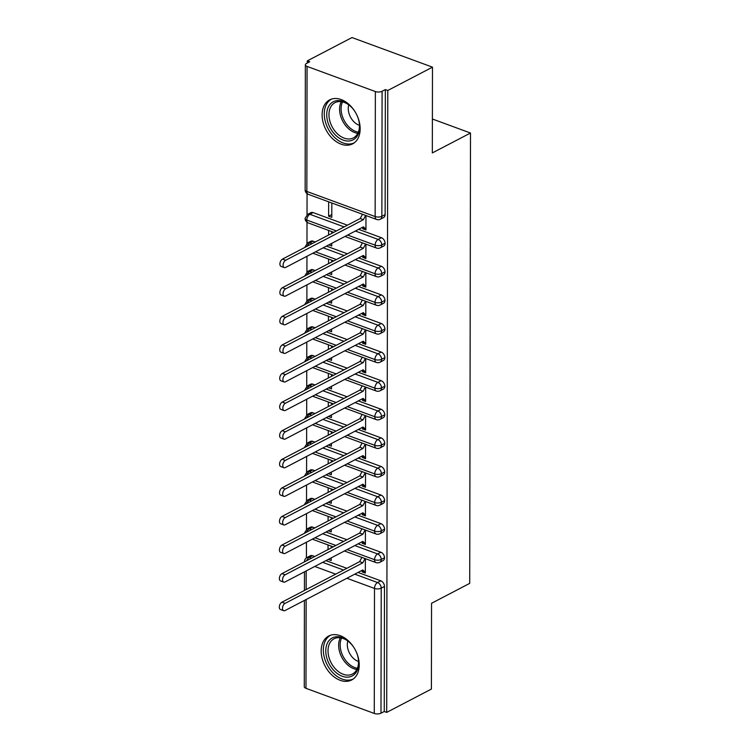 <?xml version="1.0" encoding="UTF-8"?>
<svg xmlns="http://www.w3.org/2000/svg" width="751" height="751" viewBox="0 0 751 751"><rect width="100%" height="100%" fill="white"/><g stroke="black" fill="none" stroke-linecap="round" stroke-linejoin="round"><path stroke-width="1.13" d="M360.161 128.872A24.811 17.113 62.4 0 1 352.613 143.863A24.811 17.113 62.4 0 1 332.646 138.738A24.811 17.113 62.4 0 1 322.113 114.875A24.811 17.113 62.4 0 1 329.661 99.874A24.811 17.113 62.4 0 1 349.628 104.999A24.811 17.113 62.4 0 1 360.161 128.872M359.231 665.001A24.811 17.113 62.4 0 1 351.675 679.993A24.811 17.113 62.4 0 1 331.707 674.867A24.811 17.113 62.4 0 1 321.175 651.004A24.811 17.113 62.4 0 1 328.722 636.003A24.811 17.113 62.4 0 1 348.689 641.129A24.811 17.113 62.4 0 1 359.231 665.001M307.29 60.878L309.731 61.77L306.464 63.478A4.769 2.093 0.1 0 0 305.357 64.811A4.769 2.093 0.1 0 0 307.065 66.417L375.359 91.538A4.769 2.093 0.1 0 0 382.081 91.284L385.347 89.585L387.788 90.477L432.482 67.158L351.994 37.55L307.29 60.878L307.29 63.046M307.065 193.674L307.028 214.739M307.009 222.268L306.971 243.333M306.952 256.298L306.924 271.928M306.906 284.892L306.877 300.522M306.849 313.486L306.821 329.116M306.802 342.08L306.774 357.711M306.755 370.665L306.727 386.305M306.699 399.26L306.68 414.899M306.652 427.854L306.624 443.494M306.605 456.448L306.577 472.088M306.549 485.043L306.53 500.682M306.502 513.637L306.474 529.277M306.455 542.231L306.427 557.871M432.482 67.158L432.332 152.932L470.501 133.021L432.388 119.005M470.501 133.021L469.713 583.367L431.543 603.288L431.403 689.061L386.699 712.389L384.259 711.497L384.474 586.465L381.217 588.174L380.992 713.197L384.259 711.497M380.992 713.197A4.769 2.093 -179.9 0 1 374.27 713.45L305.976 688.329A4.769 2.093 -179.9 0 1 304.268 686.724L304.418 600.424M387.788 90.477L386.699 712.389M283.671 610.704L280.498 609.53A3.971 2.291 -69.8 0 1 279.419 606.085A3.971 2.291 -69.8 0 1 281.878 602.227L285.051 603.391A3.971 2.291 110.2 0 0 282.592 607.249A3.971 2.291 110.2 0 0 283.671 610.704A3.971 2.291 110.2 0 0 285.033 610.544L362.799 569.962L365.343 572.206L362.17 571.042L362.17 571.896L363.137 571.398M362.17 571.896L365.343 573.06L365.371 558.669M331.2 557.89L331.191 560.509L328.253 559.42M328.046 544.944L328.037 549.572M331.219 547.911L331.219 546.118M312.529 555.712L309.262 557.42A4.769 3.295 62.4 0 0 307.056 557.477L310.313 555.778A4.769 3.295 62.4 0 1 312.529 555.712L314.725 556.519M325.925 560.64L346.831 568.329M358.03 572.45L380.832 580.833A4.769 3.295 62.4 0 1 384.474 586.465M385.347 89.585L385.132 214.608A4.769 3.295 62.4 0 1 383.677 217.49L380.41 219.198A4.769 3.295 -117.6 0 0 381.865 216.316L385.132 214.608M313.129 212.589L309.863 214.298A4.769 3.295 62.4 0 0 307.647 214.354L310.914 212.646A4.769 3.295 62.4 0 1 313.129 212.589L347.431 225.206M358.631 229.327L381.433 237.71A4.769 3.295 62.4 0 1 385.075 243.202A4.769 3.295 62.4 0 1 383.63 246.084L380.363 247.792A4.769 3.295 -117.6 0 0 381.808 244.91L385.075 243.202M284.272 267.581L281.099 266.408A3.971 2.291 -69.8 0 1 280.02 262.963A3.971 2.291 -69.8 0 1 282.479 259.104L285.643 260.268A3.971 2.291 110.2 0 0 283.193 264.127A3.971 2.291 110.2 0 0 284.272 267.581A3.971 2.291 110.2 0 0 285.633 267.422L363.4 226.84L365.944 229.083L362.771 227.919L362.771 228.773L365.944 229.937L365.962 215.546M328.647 201.822L328.619 216.213L331.792 217.377L331.82 202.986M313.083 241.184L309.816 242.892A4.769 3.295 62.4 0 0 307.6 242.948L310.867 241.24A4.769 3.295 62.4 0 1 313.083 241.184L315.27 241.991M326.469 246.112L347.384 253.8M358.584 257.922L381.377 266.305A4.769 3.295 62.4 0 1 385.028 271.796A4.769 3.295 62.4 0 1 383.573 274.678L380.306 276.387A4.769 3.295 -117.6 0 0 381.761 273.495L385.028 271.796M284.216 296.166L281.052 295.002A3.971 2.291 -69.8 0 1 279.973 291.557A3.971 2.291 -69.8 0 1 282.423 287.699L285.596 288.863A3.971 2.291 110.2 0 0 283.146 292.721A3.971 2.291 110.2 0 0 284.216 296.166A3.971 2.291 110.2 0 0 285.587 296.016L363.353 255.434L365.897 257.677L362.724 256.513L362.724 257.368L365.887 258.532L365.915 244.141M328.807 244.892L331.745 245.971L331.745 243.352M331.764 233.383L331.773 231.58M328.6 230.416L328.591 235.044M313.026 269.778L309.759 271.486A4.769 3.295 62.4 0 0 307.553 271.543L310.811 269.834A4.769 3.295 62.4 0 1 313.026 269.778L315.223 270.585M326.422 274.706L347.337 282.395M358.537 286.516L381.33 294.899A4.769 3.295 62.4 0 1 384.981 300.391A4.769 3.295 62.4 0 1 383.526 303.273L380.259 304.981A4.769 3.295 -117.6 0 0 381.715 302.09L384.981 300.391M284.169 324.761L280.996 323.597A3.971 2.291 -69.8 0 1 279.926 320.151A3.971 2.291 -69.8 0 1 282.376 316.293L285.549 317.457A3.971 2.291 110.2 0 0 283.089 321.315A3.971 2.291 110.2 0 0 284.169 324.761A3.971 2.291 110.2 0 0 285.54 324.61L363.296 284.028L365.84 286.272L362.677 285.108L362.667 285.962L365.84 287.126L365.868 272.735M328.75 273.486L331.698 274.566L331.698 271.946M331.717 261.977L331.717 260.175M328.544 259.011L328.544 263.639M312.979 298.372L309.712 300.071A4.769 3.295 62.4 0 0 307.497 300.137L310.764 298.429A4.769 3.295 62.4 0 1 312.979 298.372L315.176 299.18M326.375 303.301L347.281 310.989M358.48 315.11L381.283 323.493A4.769 3.295 62.4 0 1 384.925 328.985A4.769 3.295 62.4 0 1 383.479 331.867L380.213 333.566A4.769 3.295 -117.6 0 0 381.658 330.684L384.925 328.985M284.122 353.355L280.949 352.191A3.971 2.291 -69.8 0 1 279.87 348.746A3.971 2.291 -69.8 0 1 282.329 344.887L285.502 346.051A3.971 2.291 110.2 0 0 283.043 349.91A3.971 2.291 110.2 0 0 284.122 353.355A3.971 2.291 110.2 0 0 285.483 353.205L363.249 312.623L365.793 314.866L362.62 313.702L362.62 314.556L365.793 315.72L365.821 301.329M328.703 302.08L331.642 303.16L331.651 300.541M331.67 290.571L331.67 288.769M328.497 287.605L328.487 292.233M312.932 326.967L309.665 328.666A4.769 3.295 62.4 0 0 307.45 328.731L310.717 327.023A4.769 3.295 62.4 0 1 312.932 326.967L315.12 327.774M326.319 331.895L347.234 339.583M358.434 343.705L381.226 352.088A4.769 3.295 62.4 0 1 384.878 357.579A4.769 3.295 62.4 0 1 383.423 360.461L380.166 362.16A4.769 3.295 -117.6 0 0 381.611 359.278L384.878 357.579M284.066 381.949L280.902 380.785A3.971 2.291 -69.8 0 1 279.823 377.34A3.971 2.291 -69.8 0 1 282.273 373.482L285.446 374.646A3.971 2.291 110.2 0 0 282.996 378.504A3.971 2.291 110.2 0 0 284.066 381.949A3.971 2.291 110.2 0 0 285.436 381.799L363.202 341.217L365.746 343.46L362.573 342.287L362.573 343.151L365.746 344.315L365.765 329.924M328.656 330.675L331.595 331.754L331.595 329.135M331.613 319.166L331.623 317.363M328.45 316.199L328.44 320.818M312.876 355.561L309.609 357.26A4.769 3.295 62.4 0 0 307.403 357.326L310.661 355.617A4.769 3.295 62.4 0 1 312.876 355.561L315.073 356.368M326.272 360.48L347.187 368.178M358.387 372.299L381.179 380.682A4.769 3.295 62.4 0 1 384.831 386.174A4.769 3.295 62.4 0 1 383.376 389.056L380.109 390.755A4.769 3.295 -117.6 0 0 381.564 387.873L384.831 386.174M284.019 410.544L280.846 409.379A3.971 2.291 -69.8 0 1 279.776 405.925A3.971 2.291 -69.8 0 1 282.226 402.076L285.399 403.24A3.971 2.291 110.2 0 0 282.939 407.098A3.971 2.291 110.2 0 0 284.019 410.544A3.971 2.291 110.2 0 0 285.389 410.384L363.146 369.811L365.69 372.055L362.526 370.881L362.517 371.745L365.69 372.909L365.718 358.518M328.6 359.269L331.548 360.349L331.548 357.729M331.566 347.76L331.566 345.958M328.403 344.793L328.394 349.412M312.829 384.155L309.562 385.854A4.769 3.295 62.4 0 0 307.347 385.92L310.614 384.212A4.769 3.295 62.4 0 1 312.829 384.155L315.026 384.963M326.225 389.074L347.131 396.772M358.33 400.884L381.132 409.276A4.769 3.295 62.4 0 1 384.775 414.768A4.769 3.295 62.4 0 1 383.329 417.65L380.062 419.349A4.769 3.295 -117.6 0 0 381.517 416.467L384.775 414.768M283.972 439.138L280.799 437.974A3.971 2.291 -69.8 0 1 279.719 434.519A3.971 2.291 -69.8 0 1 282.179 430.67L285.352 431.834A3.971 2.291 110.2 0 0 282.892 435.693A3.971 2.291 110.2 0 0 283.972 439.138A3.971 2.291 110.2 0 0 285.333 438.978L363.099 398.405L365.643 400.649L362.47 399.476L362.47 400.339L365.643 401.503L365.671 387.112M328.553 387.863L331.491 388.943L331.501 386.324M331.52 376.354L331.52 374.552M328.347 373.388L328.337 378.006M312.782 412.75L309.515 414.449A4.769 3.295 62.4 0 0 307.3 414.505L310.567 412.806A4.769 3.295 62.4 0 1 312.782 412.75L314.969 413.557M326.169 417.669L347.084 425.366M358.283 429.478L381.076 437.871A4.769 3.295 62.4 0 1 384.728 443.353A4.769 3.295 62.4 0 1 383.273 446.244L380.015 447.943A4.769 3.295 -117.6 0 0 381.461 445.061L384.728 443.353M283.916 467.732L280.752 466.568A3.971 2.291 -69.8 0 1 279.672 463.114A3.971 2.291 -69.8 0 1 282.132 459.265L285.296 460.429A3.971 2.291 110.2 0 0 282.845 464.287A3.971 2.291 110.2 0 0 283.916 467.732A3.971 2.291 110.2 0 0 285.286 467.573L363.052 427L365.596 429.234L362.423 428.07L362.423 428.934L365.596 430.098L365.615 415.707M328.506 416.458L331.444 417.537L331.444 414.918M331.463 404.949L331.473 403.146M328.3 401.982L328.29 406.601M312.726 441.344L309.468 443.043A4.769 3.295 62.4 0 0 307.253 443.099L310.51 441.4A4.769 3.295 62.4 0 1 312.726 441.344L314.922 442.142M326.122 446.263L347.037 453.961M358.236 458.072L381.029 466.455A4.769 3.295 62.4 0 1 384.681 471.947A4.769 3.295 62.4 0 1 383.226 474.839L379.959 476.538A4.769 3.295 -117.6 0 0 381.414 473.656L384.681 471.947M283.869 496.327L280.696 495.162A3.971 2.291 -69.8 0 1 279.625 491.708A3.971 2.291 -69.8 0 1 282.076 487.85L285.249 489.023A3.971 2.291 110.2 0 0 282.789 492.872A3.971 2.291 110.2 0 0 283.869 496.327A3.971 2.291 110.2 0 0 285.239 496.167L362.996 455.585L365.54 457.828L362.376 456.664L362.367 457.519L365.54 458.692L365.568 444.301M328.45 445.052L331.398 446.132L331.398 443.512M331.416 433.543L331.416 431.741M328.253 430.576L328.243 435.195M312.679 469.929L309.412 471.637A4.769 3.295 62.4 0 0 307.197 471.694L310.463 469.995A4.769 3.295 62.4 0 1 312.679 469.929L314.876 470.736M326.075 474.857L346.981 482.555M358.18 486.667L380.982 495.05A4.769 3.295 62.4 0 1 384.625 500.542A4.769 3.295 62.4 0 1 383.179 503.433L379.912 505.132A4.769 3.295 -117.6 0 0 381.367 502.25L384.625 500.542M283.822 524.921L280.649 523.757A3.971 2.291 -69.8 0 1 279.569 520.302A3.971 2.291 -69.8 0 1 282.029 516.444L285.202 517.617A3.971 2.291 110.2 0 0 282.742 521.466A3.971 2.291 110.2 0 0 283.822 524.921A3.971 2.291 110.2 0 0 285.183 524.761L362.949 484.179L365.493 486.423L362.32 485.259L362.32 486.113L365.493 487.286L365.521 472.895M328.403 473.646L331.341 474.726L331.351 472.107M331.369 462.137L331.369 460.335M328.196 459.171L328.187 463.789M312.632 498.523L309.365 500.232A4.769 3.295 62.4 0 0 307.15 500.288L310.416 498.589A4.769 3.295 62.4 0 1 312.632 498.523L314.819 499.331M326.018 503.452L346.934 511.14M358.133 515.261L380.926 523.644A4.769 3.295 62.4 0 1 384.578 529.136A4.769 3.295 62.4 0 1 383.123 532.018L379.865 533.726A4.769 3.295 -117.6 0 0 381.311 530.844L384.578 529.136M283.765 553.515L280.602 552.351A3.971 2.291 -69.8 0 1 279.522 548.897A3.971 2.291 -69.8 0 1 281.982 545.038L285.145 546.212A3.971 2.291 110.2 0 0 282.695 550.061A3.971 2.291 110.2 0 0 283.765 553.515A3.971 2.291 110.2 0 0 285.136 553.356L362.902 512.773L365.446 515.017L362.273 513.853L362.273 514.707L365.446 515.881L365.465 501.49M328.356 502.231L331.294 503.32L331.304 500.701M331.313 490.722L331.322 488.929M328.149 487.756L328.14 492.384M312.576 527.118L309.318 528.826A4.769 3.295 62.4 0 0 307.103 528.882L310.37 527.183A4.769 3.295 62.4 0 1 312.576 527.118L314.772 527.925M325.972 532.046L346.887 539.734M358.086 543.855L380.879 552.238A4.769 3.295 62.4 0 1 384.531 557.73A4.769 3.295 62.4 0 1 383.076 560.612L379.809 562.321A4.769 3.295 -117.6 0 0 381.264 559.439L384.531 557.73M283.718 582.109L280.545 580.936A3.971 2.291 -69.8 0 1 279.475 577.491A3.971 2.291 -69.8 0 1 281.925 573.633L285.098 574.806A3.971 2.291 110.2 0 0 282.648 578.655A3.971 2.291 110.2 0 0 283.718 582.109A3.971 2.291 110.2 0 0 285.089 581.95L362.846 541.368L365.39 543.611L362.226 542.447L362.226 543.302L365.39 544.475L365.418 530.075M328.3 530.826L331.247 531.915L331.247 529.295M331.266 519.317L331.266 517.523M328.103 516.35L328.093 520.978M347.093 549.591L374.542 559.692A4.769 2.093 0.1 0 0 381.264 559.439A4.769 3.295 -117.6 0 0 377.612 553.947L380.879 552.238M314.979 537.782L335.894 545.47M307.103 528.882L304.54 532.928A4.769 2.093 0.1 0 0 304.54 532.966A4.769 2.093 0.1 0 0 304.577 533.248M362.226 543.302L363.184 542.804M362.273 514.707L363.24 514.21M362.32 486.113L363.287 485.615M362.367 457.519L363.334 457.021M362.423 428.934L363.39 428.427M362.47 400.339L363.437 399.832M362.517 371.745L363.484 371.238M362.573 343.151L363.54 342.644M362.62 314.556L363.587 314.049M362.667 285.962L363.634 285.455M362.724 257.368L363.681 256.861M362.771 228.773L363.737 228.266M328.619 216.213L331.801 214.561M347.14 520.997L374.589 531.098A4.769 2.093 0.1 0 0 381.311 530.844A4.769 3.295 -117.6 0 0 377.659 525.353L380.926 523.644M315.035 509.187L335.941 516.876M307.15 500.288L304.587 504.334A4.769 2.093 0.1 0 0 304.587 504.372A4.769 2.093 0.1 0 0 304.634 504.653M347.197 492.403L374.646 502.503A4.769 2.093 0.1 0 0 381.367 502.25A4.769 3.295 -117.6 0 0 377.715 496.758L380.982 495.05M315.082 480.593L335.997 488.281M307.197 471.694L304.643 475.74A4.769 2.093 0.1 0 0 304.634 475.777A4.769 2.093 0.1 0 0 304.681 476.059M347.244 463.808L374.693 473.909A4.769 2.093 0.1 0 0 381.414 473.656A4.769 3.295 -117.6 0 0 377.762 468.164L381.029 466.455M315.129 451.999L336.044 459.696M307.253 443.099L304.69 447.145A4.769 2.093 0.1 0 0 304.69 447.183A4.769 2.093 0.1 0 0 304.728 447.465M347.291 435.214L374.74 445.315A4.769 2.093 0.1 0 0 381.461 445.061A4.769 3.295 -117.6 0 0 377.809 439.57L381.076 437.871M315.185 423.404L336.091 431.102M307.3 414.505L304.737 418.551A4.769 2.093 0.1 0 0 304.737 418.589A4.769 2.093 0.1 0 0 304.784 418.87A4.769 4.769 0 0 1 304.737 418.589M347.347 406.62L374.796 416.721A4.769 2.093 0.1 0 0 381.517 416.467A4.769 3.295 -117.6 0 0 377.866 410.975L381.132 409.276M315.232 394.81L336.148 402.508M307.347 385.92L304.784 389.957A4.769 2.093 0.1 0 0 304.784 389.994A4.769 2.093 0.1 0 0 304.831 390.276A4.769 4.769 0 0 1 304.784 389.994M347.394 378.035L374.843 388.126A4.769 2.093 0.1 0 0 381.564 387.873A4.769 3.295 -117.6 0 0 377.913 382.381L381.179 380.682M315.279 366.216L336.195 373.914M307.403 357.326L304.84 361.372A4.769 2.093 0.1 0 0 304.84 361.4A4.769 2.093 0.1 0 0 304.878 361.682A4.769 4.769 0 0 1 304.84 361.4M347.441 349.44L374.89 359.532A4.769 2.093 0.1 0 0 381.611 359.278A4.769 3.295 -117.6 0 0 377.96 353.787L381.226 352.088M315.336 337.621L336.241 345.319M307.45 328.731L304.887 332.777A4.769 2.093 0.1 0 0 304.887 332.806A4.769 2.093 0.1 0 0 304.934 333.087M347.488 320.846L374.946 330.938A4.769 2.093 0.1 0 0 381.658 330.684A4.769 3.295 -117.6 0 0 378.016 325.192L381.283 323.493M315.382 309.036L336.298 316.725M307.497 300.137L304.934 304.183A4.769 2.093 0.1 0 0 304.934 304.211A4.769 2.093 0.1 0 0 304.981 304.493M347.544 292.252L374.993 302.343A4.769 2.093 0.1 0 0 381.715 302.09A4.769 3.295 -117.6 0 0 378.063 296.598L381.33 294.899M315.429 280.442L336.345 288.131M307.553 271.543L304.99 275.589A4.769 2.093 0.1 0 0 304.99 275.617A4.769 2.093 0.1 0 0 305.028 275.899M347.591 263.657L375.04 273.749A4.769 2.093 0.1 0 0 381.761 273.495A4.769 3.295 -117.6 0 0 378.11 268.013L381.377 266.305M315.476 251.848L336.392 259.536M307.6 242.948L305.037 246.995A4.769 2.093 0.1 0 0 305.037 247.023A4.769 2.093 0.1 0 0 305.084 247.314M347.638 235.063L375.096 245.155A4.769 2.093 0.1 0 0 381.808 244.91A4.769 3.295 -117.6 0 0 378.166 239.419L381.433 237.71M307.647 214.354L305.084 218.4A4.769 2.093 0.1 0 0 305.084 218.438A4.769 2.093 0.1 0 0 306.793 220.043L336.439 230.942M281.878 602.227L359.645 561.645L361.86 557.383M362.17 571.042L361.635 570.572M285.051 603.391L362.808 562.818L365.033 558.547M362.808 562.818L359.645 561.645M281.925 573.633L359.691 533.05L361.916 528.788M362.226 542.447L361.691 541.978M285.098 574.806L362.864 534.224L365.089 529.953M362.864 534.224L359.691 533.05M281.982 545.038L359.738 504.465L361.963 500.194M362.273 513.853L361.738 513.384M285.145 546.212L362.911 505.63L365.136 501.368M362.911 505.63L359.738 504.465M282.029 516.444L359.795 475.871L362.01 471.6M362.32 485.259L361.785 484.789M285.202 517.617L362.958 477.035L365.183 472.773M362.958 477.035L359.795 475.871M282.076 487.85L359.842 447.277L362.066 443.006M362.376 456.664L361.841 456.195M285.249 489.023L363.015 448.441L365.23 444.179M363.015 448.441L359.842 447.277M358.706 662.992A21.469 14.813 62.4 0 1 342.212 676.238A21.469 14.813 62.4 0 1 325.774 650.882A21.469 14.813 62.4 0 1 334.693 637.017A21.469 14.813 62.4 0 1 351.75 644.649A21.469 14.813 62.4 0 1 357.767 656.158A21.469 14.813 62.4 0 1 358.706 662.992M351.909 644.837A19.873 13.715 -117.6 0 0 334.064 638.782A19.873 13.715 -117.6 0 0 328.018 650.798A19.873 13.715 -117.6 0 0 336.457 669.92A19.873 13.715 -117.6 0 0 352.463 674.023A19.873 13.715 -117.6 0 0 358.509 662.007A19.873 13.715 -117.6 0 0 357.692 655.923M347.816 640.997A14.156 9.763 -117.6 0 0 347.309 644.64A14.156 9.763 -117.6 0 0 358.499 661.481M330.543 635.243A24.652 17.01 -117.6 0 0 323.343 649.981A24.652 17.01 -117.6 0 0 333.641 673.534A24.652 17.01 -117.6 0 0 353.345 678.942M359.645 126.863A21.469 14.813 62.4 0 1 343.141 140.108A21.469 14.813 62.4 0 1 326.713 114.753A21.469 14.813 62.4 0 1 335.631 100.887A21.469 14.813 62.4 0 1 352.688 108.519A21.469 14.813 62.4 0 1 358.696 120.029A21.469 14.813 62.4 0 1 359.645 126.863M352.848 108.707A19.873 13.715 -117.6 0 0 335.002 102.652A19.873 13.715 -117.6 0 0 328.957 114.668A19.873 13.715 -117.6 0 0 337.396 133.791A19.873 13.715 -117.6 0 0 353.392 137.893A19.873 13.715 -117.6 0 0 359.447 125.877A19.873 13.715 -117.6 0 0 358.631 119.794M348.755 104.868A14.156 9.763 -117.6 0 0 348.248 108.501A14.156 9.763 -117.6 0 0 359.438 125.351M331.482 99.113A24.652 17.01 -117.6 0 0 324.272 113.852A24.652 17.01 -117.6 0 0 334.57 137.405A24.652 17.01 -117.6 0 0 354.284 142.812M282.132 459.265L359.889 418.683L362.113 414.421M362.423 428.07L361.888 427.601M285.296 460.429L363.062 419.847L365.286 415.585M363.062 419.847L359.889 418.683M282.179 430.67L359.936 390.088L362.16 385.826M362.47 399.476L361.935 399.006M285.352 431.834L363.108 391.252L365.333 386.99M363.108 391.252L359.936 390.088M282.226 402.076L359.992 361.494L362.217 357.232M362.526 370.881L361.991 370.412M285.399 403.24L363.165 362.658L365.38 358.396M363.165 362.658L359.992 361.494M282.273 373.482L360.039 332.9L362.264 328.638M362.573 342.287L362.038 341.818M285.446 374.646L363.212 334.064L365.437 329.802M363.212 334.064L360.039 332.9M282.329 344.887L360.086 304.305L362.311 300.043M362.62 313.702L362.085 313.223M285.502 346.051L363.259 305.469L365.484 301.207M363.259 305.469L360.086 304.305M282.376 316.293L360.142 275.711L362.367 271.449M362.677 285.108L362.142 284.629M285.549 317.457L363.315 276.875L365.53 272.613M363.315 276.875L360.142 275.711M282.423 287.699L360.189 247.117L362.414 242.855M362.724 256.513L362.189 256.035M285.596 288.863L363.362 248.281L365.587 244.019M363.362 248.281L360.189 247.117M282.479 259.104L360.236 218.522L362.461 214.26M362.771 227.919L362.235 227.45M285.643 260.268L363.409 219.696L365.634 215.424M363.409 219.696L360.236 218.522M374.27 713.45L374.496 588.427L346.887 578.27M335.688 574.149L314.772 566.461M306.183 570.938L306.155 589.563M306.136 599.533L305.976 688.329M354.772 574.158L377.565 582.541A4.769 3.295 -117.6 0 1 381.217 588.174A4.769 2.093 -179.9 0 1 374.496 588.427A4.769 2.751 -69.8 0 1 377.565 582.541L380.832 580.833M307.065 66.417L306.849 191.449L375.143 216.56L375.359 91.538M382.081 91.284L381.865 216.316A4.769 2.093 0.1 0 1 375.143 216.56A4.769 2.751 -69.8 0 0 376.561 219.442A4.769 4.769 0 0 0 380.41 219.198M305.357 64.811L305.141 189.843A4.769 2.093 0.1 0 0 306.849 191.449A4.769 2.751 -69.8 0 0 308.257 194.321L376.561 219.442M306.699 560.706A4.769 2.751 -69.8 0 1 309.262 557.42L311.458 558.228M322.658 562.339L343.573 570.037M379.809 562.321A4.769 4.769 0 0 1 375.96 562.565A4.769 2.751 -69.8 0 1 374.542 559.692A4.769 2.751 -69.8 0 1 377.612 553.947L354.819 545.564M306.746 532.121A4.769 2.751 -69.8 0 1 309.318 528.826L311.505 529.633M322.705 533.754L343.62 541.443M306.793 503.527A4.769 2.751 -69.8 0 1 309.365 500.232L311.552 501.039M322.752 505.16L343.667 512.849M354.866 516.97L377.659 525.353A4.769 2.751 -69.8 0 0 374.589 531.098A4.769 2.751 -69.8 0 0 376.007 533.97A4.769 4.769 0 0 0 379.865 533.726M306.84 474.932A4.769 2.751 -69.8 0 1 309.412 471.637L311.609 472.445M322.808 476.566L343.714 484.254M354.913 488.375L377.706 496.758A4.769 2.751 -69.8 0 0 374.646 502.503A4.769 2.751 -69.8 0 0 376.054 505.376A4.769 4.769 0 0 0 379.912 505.132M306.896 446.338A4.769 2.751 -69.8 0 1 309.468 443.043L311.656 443.85M322.855 447.971L343.77 455.66M354.97 459.781L377.762 468.164A4.769 2.751 -69.8 0 0 374.693 473.909A4.769 2.751 -69.8 0 0 376.11 476.791A4.769 4.769 0 0 0 379.959 476.538M306.943 417.744A4.769 2.751 -69.8 0 1 309.515 414.449L311.703 415.256M322.902 419.377L343.817 427.066M355.016 431.187L377.809 439.57A4.769 2.751 -69.8 0 0 374.74 445.315A4.769 2.751 -69.8 0 0 376.157 448.197A4.769 4.769 0 0 0 380.015 447.943M306.99 389.149A4.769 2.751 -69.8 0 1 309.562 385.854L311.759 386.662M322.958 390.783L343.864 398.471M355.063 402.592L377.856 410.975A4.769 2.751 -69.8 0 0 374.796 416.721A4.769 2.751 -69.8 0 0 376.204 419.602A4.769 4.769 0 0 0 380.062 419.349M307.046 360.555A4.769 2.751 -69.8 0 1 309.609 357.26L311.806 358.067M323.005 362.189L343.92 369.877M355.12 373.998L377.913 382.381A4.769 2.751 -69.8 0 0 374.843 388.126A4.769 2.751 -69.8 0 0 376.26 391.008A4.769 4.769 0 0 0 380.109 390.755M307.093 331.961A4.769 2.751 -69.8 0 1 309.665 328.675L311.853 329.473M323.052 333.594L343.967 341.292M355.167 345.404L377.96 353.787A4.769 2.751 -69.8 0 0 374.89 359.532A4.769 2.751 -69.8 0 0 376.307 362.414A4.769 4.769 0 0 0 380.166 362.16M307.14 303.366A4.769 2.751 -69.8 0 1 309.712 300.081L311.909 300.879M323.108 305L344.014 312.698M355.214 316.809L378.016 325.192M307.197 274.772A4.769 2.751 -69.8 0 1 309.759 271.486L311.956 272.294M323.155 276.406L344.071 284.103M355.27 288.215L378.063 296.598A4.769 2.751 -69.8 0 0 374.993 302.343A4.769 2.751 -69.8 0 0 376.411 305.225A4.769 4.769 0 0 0 380.259 304.981M307.243 246.178A4.769 2.751 -69.8 0 1 309.816 242.892L312.003 243.7M323.202 247.811L344.118 255.509M355.317 259.63L378.11 268.013A4.769 2.751 -69.8 0 0 375.04 273.749A4.769 2.751 -69.8 0 0 376.458 276.631A4.769 4.769 0 0 0 380.306 276.387M333.791 232.331L308.21 222.916A4.769 2.751 -69.8 0 1 306.793 220.043A4.769 2.751 -69.8 0 1 309.863 214.298L344.165 226.915M355.364 231.036L378.157 239.419A4.769 2.751 -69.8 0 0 375.096 245.155A4.769 2.751 -69.8 0 0 376.504 248.037A4.769 4.769 0 0 0 380.363 247.792M380.213 333.566A4.769 4.769 0 0 1 376.354 333.82A4.769 2.751 -69.8 0 1 374.946 330.938A4.769 2.751 -69.8 0 1 378.006 325.192M356.847 669.479A19.873 13.715 62.4 0 1 338.654 645.25A19.873 13.715 62.4 0 1 340.306 637.777M341.602 638.021A19.226 13.265 -117.6 0 0 340.165 644.902A19.226 13.265 -117.6 0 0 357.392 668.287M357.786 133.349A19.873 13.715 62.4 0 1 339.593 109.12A19.873 13.715 62.4 0 1 341.245 101.648M342.531 101.892A19.226 13.265 -117.6 0 0 341.095 108.773A19.226 13.265 -117.6 0 0 358.33 132.148M304.437 590.455L304.474 571.83M375.96 562.565L344.437 550.981M333.237 546.859L312.332 539.162M307.056 557.477A4.769 4.769 0 0 0 304.484 561.701M376.007 533.97L344.493 522.386M333.294 518.265L312.378 510.567M376.054 505.376L344.54 493.792M333.341 489.671L312.425 481.982M376.11 476.791L344.587 465.198M333.388 461.076L312.482 453.388M376.157 448.197L344.643 436.603M333.444 432.482L312.529 424.794M376.204 419.602L344.69 408.009M333.491 403.888L312.576 396.199M376.26 391.008L344.737 379.415M333.538 375.293L312.632 367.605M376.307 362.414L344.793 350.82M333.594 346.699L312.679 339.011M376.354 333.82L344.84 322.226M333.641 318.105L312.726 310.416M376.411 305.225L344.887 293.632M333.688 289.51L312.782 281.822M376.458 276.631L344.944 265.037M333.744 260.926L312.829 253.228M376.504 248.037L344.991 236.443M305.084 218.438A4.769 4.769 0 0 0 308.21 222.916M305.141 189.843A4.769 4.769 0 0 0 308.257 194.321"/></g></svg>
